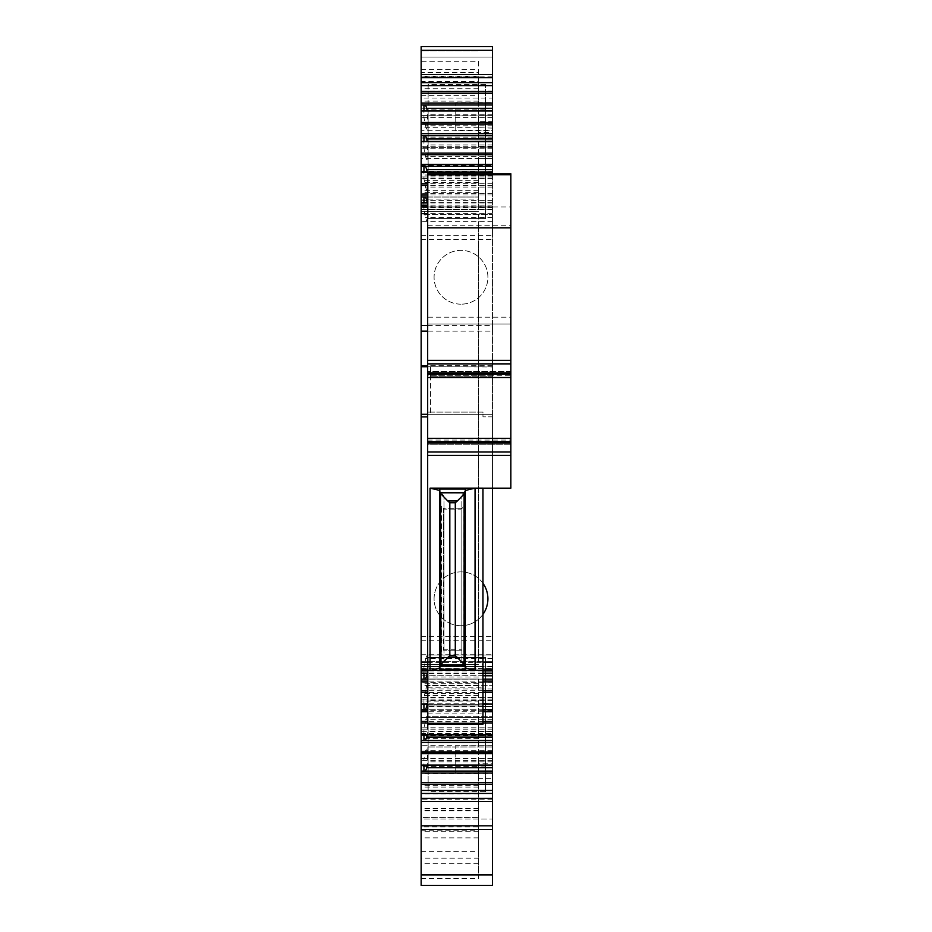<?xml version="1.0" encoding="UTF-8"?>
<svg xmlns="http://www.w3.org/2000/svg" width="932" height="932" viewBox="0 0 932 932"><rect width="100%" height="100%" fill="white"/><g stroke="black" fill="none" stroke-linecap="round" stroke-linejoin="round"><path stroke-width="0.7" stroke-dasharray="4.66 3.5" d="M430.584 366.975L430.584 414.297L430.584 366.742L492.445 366.975L492.445 376.178L430.584 376.178L492.445 376.178L492.445 414.297L427.672 414.297L427.672 173.783L510.853 173.783L510.853 317.183L427.672 317.183M421.148 414.297L492.445 414.297L492.445 416.86L482.962 416.86L492.445 416.86L492.445 488.17L482.962 488.147M492.445 669.91L492.445 655.033L426.751 655.033L423.943 666.531L423.943 673.533M492.445 673.382L492.445 655.033L426.751 655.033M492.445 790.464L492.445 765.323M492.445 829.48L492.445 818.995L421.148 818.995L421.148 829.48L421.148 818.995L492.445 818.995L492.445 829.48M492.445 885.4L492.445 717.64L421.148 717.64L421.148 704.382L421.148 874.216L421.148 817.457L478.466 817.457L478.466 826.94L421.148 826.94M421.148 130.678L421.148 158.44L492.445 158.44L492.445 115.848L478.466 115.848L478.466 121.3L492.445 121.3L492.445 130.678L421.148 130.678L421.148 91.091L421.148 182.625L421.148 171.698L492.445 171.698L492.445 717.64L478.466 717.64L478.466 738.61L478.466 731.62L421.148 731.62L421.148 773.56L421.148 731.62L492.445 731.62L478.466 731.62L478.466 717.64M492.445 171.698L492.445 165.43L421.148 165.43L421.148 158.44L492.445 158.44L492.445 165.43M492.445 115.848L492.445 98.081L421.148 98.081M421.148 69.667L478.466 69.667L478.466 101.122L478.466 95.658L421.148 95.658L421.148 101.122L421.148 57.085L492.445 57.085L492.445 46.6L421.148 46.6L421.148 57.085L421.148 46.6L421.148 57.085L492.445 57.085L492.445 46.6L492.445 98.081M492.445 110.757L492.445 85.616M427.672 325.408L492.445 325.408L492.445 173.783M492.445 325.408L492.445 331.14L427.672 331.14M492.445 366.975L492.445 331.14M492.445 745.775L492.445 773.385L492.445 745.775L455.748 745.775L455.748 773.385L492.445 773.385M492.445 102.695L492.445 130.305L492.445 102.695L455.748 102.695L455.748 130.305L492.445 130.305M430.584 366.742L421.148 366.742M482.962 414.297L482.962 416.86L482.962 412.119L427.672 412.119L482.962 412.119L482.962 414.297M421.148 673.533L421.148 817.329L421.148 717.64L492.445 717.64L492.445 723.337L421.148 723.337M421.148 673.382L421.148 666.531L492.445 666.531M421.148 666.904L421.148 670.912L421.148 666.904L492.445 666.904M421.148 209.176L421.148 205.168L421.148 209.176L492.445 209.176M421.148 202.698L421.148 209.549L421.148 199.052L478.466 199.052L478.466 209.537L421.148 209.537L423.943 209.549L425.493 217.704L426.751 221.047L427.881 221.047L427.182 202.547M421.148 202.547L421.148 50.794L478.466 50.794L421.148 50.794L421.148 61.279L478.466 61.279L478.466 81.62L421.148 81.62L421.148 61.279M421.148 172.047L421.148 178.909L423.943 178.909L425.493 187.064L426.751 190.396L427.881 190.396L427.182 171.907M421.148 171.907L421.148 178.909M421.148 141.408L421.148 148.258L423.943 148.258L425.493 156.413L426.751 159.756L427.881 159.756L427.182 141.256M421.148 141.256L421.148 148.258M421.148 110.757L421.148 117.618L423.943 117.618L425.493 125.773L426.751 129.105L427.881 129.105L427.182 110.617M421.148 110.617L421.148 117.618M421.148 74.583L421.148 123.502L421.148 74.583M421.148 95.658L421.148 81.62M478.466 214.36L478.466 224.391L478.466 214.36L492.445 214.36L421.148 214.36L421.148 199.052M421.148 235.33L492.445 235.33L492.445 214.36L421.148 214.36L421.148 661.72L492.445 661.72L421.148 661.72L421.148 683.762L421.148 679.055L478.466 679.055L478.466 683.762L478.466 682.725L492.445 682.725M478.466 677.028L421.148 677.028L421.148 679.055L478.466 679.055L478.466 704.359L421.148 704.359L492.445 704.382M421.148 677.028L421.148 666.543L478.466 666.543M421.148 837.868L421.148 858.139L478.466 858.139L478.466 837.868L421.148 837.868L421.148 817.457M421.148 858.139L421.148 885.4M492.445 799.178L421.148 799.178L421.148 752.578L421.148 801.497M421.148 171.698L421.148 165.43M421.148 147.244L421.148 127.696L421.148 147.244L492.445 147.244L492.445 158.44L478.466 158.44L478.466 147.256L421.148 147.244M421.148 416.86L427.672 416.86L427.672 657.864L482.962 657.864L482.962 488.17M427.672 664.749L427.672 657.864L482.962 657.864L482.962 664.749L427.672 664.749L427.672 687.21L482.962 687.21L482.962 664.749M427.672 723.418L482.962 723.418L482.962 724.257L427.672 724.257L427.672 687.21M427.672 440.067L510.853 440.067L510.853 444.261L427.672 444.261L427.672 438.32L427.672 444.261L510.853 444.261L510.853 438.32L427.672 438.32M427.672 377.507L427.672 371.565L427.672 377.507L510.853 377.507L510.853 375.759L427.672 375.759M510.853 317.183L510.853 324.068L427.672 324.068L510.853 324.068L510.853 488.17L492.445 488.17M421.148 668.512L492.445 668.512M492.445 658.376L425.493 658.376M427.881 655.033L427.182 673.533M421.148 669.887L427.881 669.863M482.962 675.793L427.672 675.793M492.445 679.137L423.943 679.137M482.962 679.137L427.672 679.137M482.962 681.106L427.672 681.106M492.445 699.151L421.148 699.151M492.445 697.171L421.148 697.171M423.943 704.173L423.943 697.171L426.751 685.684L492.445 685.684L426.751 685.684M492.445 689.016L425.493 689.016M427.881 685.684L427.182 704.173M492.445 700.514L427.881 700.514M482.962 706.444L427.672 706.444M492.445 709.776L423.943 709.776M482.962 709.776L427.672 709.776M482.962 711.757L427.672 711.757M492.445 729.791L421.148 729.791M492.445 727.822L421.148 727.822M423.943 734.824L423.943 727.822L426.751 716.324L492.445 716.324L426.751 716.324M492.445 719.667L425.493 719.667M427.881 716.324L427.182 734.824M492.445 731.154L427.881 731.154M492.445 740.427L423.943 740.427M492.445 760.442L421.148 760.442M492.445 758.462L423.943 758.462L426.751 746.975L492.445 746.975L426.751 746.975M421.148 758.462L423.943 758.462L423.943 765.463M492.445 750.307L425.493 750.307M427.881 746.975L427.182 765.463M492.445 761.805L427.881 761.805M492.445 771.067L423.943 771.067M485.456 766.954L428.137 766.954L428.137 657.526L485.456 657.526L485.456 791.618L428.137 791.618L428.137 752.578L421.148 752.578M428.137 766.954L428.137 752.578M421.148 878.596L478.466 878.596L478.466 766.57L421.148 766.57M492.445 697.311L478.466 697.311L478.466 693.455L478.466 701.062L421.148 701.062M478.466 697.311L478.466 682.725M478.466 661.72L478.466 224.391L478.466 661.72L492.445 661.72L492.445 235.33M492.445 193.355L478.466 193.355L478.466 192.318L478.466 197.025L421.148 197.025L478.466 197.025L478.466 199.052M492.445 178.769L478.466 178.769L478.466 193.355M492.445 91.091L478.466 91.091L478.466 178.769M492.445 146.837L478.466 146.837L478.466 158.44M492.445 128.103L478.466 127.696L478.466 132.612L492.445 132.612L492.445 147.244L478.466 146.837M478.466 115.848L478.466 128.103M478.466 69.667L478.466 91.091L421.148 91.091M485.456 84.463L428.137 84.463L428.137 123.502L428.137 109.126L485.456 109.126L485.456 123.502L485.456 84.463L485.456 218.554L485.456 109.126M492.445 105.013L423.943 105.013M492.445 114.275L427.881 114.275M426.751 129.105L427.881 129.105M492.445 125.773L425.493 125.773M492.445 117.618L423.943 117.618L423.943 110.617M492.445 115.638L421.148 115.638M423.943 135.653L492.445 135.653M492.445 144.926L427.881 144.926M426.751 159.756L427.881 159.756M492.445 156.413L425.493 156.413M492.445 148.258L423.943 148.258L423.943 141.256M492.445 146.289L421.148 146.289M423.943 166.304L492.445 166.304M492.445 175.565L427.881 175.565M426.751 190.396L427.881 190.396M492.445 187.064L425.493 187.064M492.445 178.909L423.943 178.909L423.943 171.907M492.445 176.929L421.148 176.929M492.445 194.974L427.672 194.974M423.943 196.943L427.672 196.943M492.445 200.287L427.672 200.287M421.148 206.193L427.881 206.217M426.751 221.047L427.881 221.047M492.445 217.704L425.493 217.704M492.445 209.549L423.943 209.549L423.943 202.547M492.445 207.568L421.148 207.568M460.99 304.182A26.912 26.912 0 0 1 448.094 253.655A26.912 26.912 0 0 1 487.063 270.606A26.912 26.912 0 0 1 460.99 304.182A26.912 26.912 0 0 0 487.902 277.27A26.912 26.912 0 0 0 460.99 250.359A26.912 26.912 0 0 0 434.079 277.27A26.912 26.912 0 0 0 460.99 304.182M492.445 366.742L427.672 366.742M455.748 773.385L455.748 745.775M455.748 130.305L455.748 102.695M478.466 95.658L478.466 93.748L421.148 93.748M478.466 81.62L478.466 93.748M478.466 61.279L478.466 72.51L421.148 72.51M421.148 171.15L478.466 171.15L478.466 72.51M478.466 171.15L478.466 209.537M421.148 239.524L492.445 239.524M421.148 636.556L492.445 636.556M421.148 640.75L492.445 640.75M421.148 851.627L478.466 851.627L478.466 704.359M478.466 851.627L478.466 874.216L421.148 874.216L478.466 874.216L478.466 826.94M478.466 837.868L478.466 817.457M478.466 878.596L478.466 858.139M421.148 733.414L492.445 733.414L492.445 763.273L478.466 763.273L478.466 773.56L478.466 766.57M492.445 733.414L492.445 717.64M492.445 130.678L492.445 138.845L421.148 138.845M492.445 158.44L492.445 138.845M478.466 701.062L478.466 817.329L478.466 778.337L492.445 778.337L492.445 723.337M482.962 723.418L482.962 705.932L427.672 705.932L482.962 705.932L482.962 687.21M510.853 455.445L427.672 455.445M510.853 451.95L427.672 451.95M510.853 440.067L510.853 438.32M510.853 377.507L510.853 375.759M510.853 371.565L427.672 371.565L510.853 371.565M482.962 583.269A26.912 26.912 0 0 0 434.079 598.81A26.912 26.912 0 0 0 482.962 614.351M460.99 625.721A26.912 26.912 0 0 0 487.902 598.81A26.912 26.912 0 0 0 460.99 571.899A26.912 26.912 179.6 0 0 448.094 622.425A26.912 26.912 179.6 0 0 460.99 625.721M485.456 791.618L485.456 657.526L428.137 657.526L428.137 791.618M478.466 778.337L478.466 763.273M478.466 132.6L478.466 121.3M428.137 84.463L428.137 218.554L485.456 218.554L428.137 218.554L428.137 109.126M492.445 214.36L492.445 661.72M492.445 778.337L492.445 763.273M492.445 121.3L492.445 132.6M439.718 667.988L443.993 662.174L443.993 496.22L439.718 490.407M461.119 508.196L443.993 508.196L443.993 509.128L461.119 509.128L463.915 506.507L463.915 651.887L461.655 650.198L443.446 650.198L443.446 508.196L441.558 506.693L441.558 651.701L443.993 649.313L443.993 509.082L461.119 509.128L461.119 649.313L461.119 496.232L461.119 662.163L465.313 667.929M443.993 508.196L443.993 496.22M461.655 650.198L461.119 649.266L461.119 650.198L443.993 650.198L443.993 662.174M443.993 650.198L443.993 649.266L461.119 649.266M461.655 508.196L443.446 508.196L443.993 649.266M465.313 490.465L461.119 496.232M461.119 650.198L461.119 662.163M441.558 651.701L439.694 653.483M441.558 506.693L439.694 504.911M463.915 651.887L465.313 653.507M463.915 506.507L465.313 504.888M439.788 488.158L465.313 488.158L465.313 502.476M462.132 670.236L465.313 670.236L465.313 655.918M465.313 488.158L439.718 488.158L465.313 488.158M439.799 492.888L465.313 492.888M430.584 375.701L492.445 375.701M427.672 662.419L482.962 662.419M482.962 669.91L427.672 669.91M482.962 673.125L427.672 673.125M482.962 673.382L427.672 673.382M482.962 690.682L427.672 690.682M482.962 692.301L427.672 692.301M482.962 703.777L427.672 703.777M482.962 704.033L427.672 704.033M482.962 721.333L427.672 721.333M482.962 722.952L427.672 722.952M478.466 874.915L492.445 874.915M478.466 738.61L421.148 738.61M492.445 710.65L421.148 710.65M492.445 697.474L421.148 697.474M478.466 695.4L421.148 695.4M492.445 682.655L421.148 682.655M492.445 675.7L421.148 675.7M492.445 668.71L421.148 668.71M492.445 207.37L421.148 207.37M492.445 200.38L421.148 200.38M492.445 193.425L421.148 193.425M492.445 178.606L421.148 178.606M478.466 180.68L421.148 180.68M478.466 127.801L421.148 127.801M421.148 115.754L492.445 115.754M421.148 108.811L492.445 108.811M478.466 91.173L421.148 91.173M492.445 57.085L421.148 57.085M492.445 76.902L421.148 76.902M492.445 183.779L427.672 183.779M492.445 185.398L427.672 185.398M492.445 202.698L427.672 202.698M492.445 202.955L427.672 202.955M492.445 206.17L427.672 206.17M492.445 213.661L427.672 213.661M492.445 365.728L427.672 365.728M478.466 76.249L421.148 76.249M478.466 101.017L421.148 101.017M478.466 88.785L421.148 88.785M478.466 85.662L421.148 85.662M478.466 190.641L421.148 190.641M478.466 211.564L421.148 211.564L478.466 211.564M492.445 221.35L421.148 221.35M421.148 654.73L492.445 654.73M478.466 664.516L421.148 664.516L478.466 664.516M478.466 685.439L421.148 685.439M478.466 863.731L421.148 863.731M421.148 830.738L478.466 830.738M478.466 810.898L421.148 810.898M478.466 808.615L421.148 808.615M478.466 831.262L421.148 831.262M492.445 751.099L421.148 751.099M478.466 773.304L421.148 773.304M478.466 175.03L421.148 175.03M478.466 123.77L421.148 123.77M478.466 115.906L421.148 115.906M492.445 152.825L421.148 152.825M492.445 137.121L421.148 137.121M492.445 745.705L421.148 745.705M492.445 752.835L421.148 752.835M478.466 787.132L421.148 787.132M478.466 793.831L421.148 793.831M478.466 810.339L421.148 810.339M478.466 817.154L421.148 817.154M478.466 793.33L421.148 793.33M478.466 785.396L421.148 785.396M427.672 173.783L510.853 173.783M427.672 174.622L510.853 174.622M427.672 206.997L510.853 206.997M427.672 225.742L510.853 225.742M427.672 705.932L482.962 705.932M427.672 713.9L482.962 713.9M439.718 489.09L465.313 489.09M482.962 670.912L427.672 670.912M482.962 673.533L427.672 673.533M482.962 704.173L427.672 704.173M492.445 752.578L485.456 752.578M478.466 693.455L421.148 693.455M478.466 683.762L421.148 683.762M478.466 192.318L421.148 192.318M478.466 182.625L421.148 182.625M478.466 127.696L421.148 127.696M492.445 123.502L485.456 123.502M428.137 123.502L421.148 123.502M492.445 202.547L427.672 202.547M492.445 205.168L427.672 205.168M478.466 101.122L421.148 101.122M478.466 808.51L421.148 808.51M492.445 735.814L421.148 735.814M478.466 773.56L421.148 773.56M478.466 817.329L421.148 817.329"/><path stroke-width="1.4" d="M427.672 670.912L421.148 670.912L421.148 416.86L427.672 416.86L427.672 414.297L421.148 414.297L421.148 325.408L427.672 325.408M482.962 662.419L492.445 662.419L492.445 488.17M492.445 662.419L492.445 670.912L492.445 669.91L482.962 669.91M482.962 673.382L492.445 673.533L492.445 669.91M482.962 703.777L492.445 704.033L492.445 669.863M492.445 734.672L421.148 734.672L492.445 734.672L492.445 704.173L482.962 704.173M421.148 765.067L492.445 765.067L492.445 734.824L421.148 734.824L421.148 771.067L492.445 771.067L492.445 790.464L492.445 784.243L421.148 784.243L421.148 771.067M492.445 784.243L492.445 771.067M492.445 792.48L492.445 790.464L421.148 790.464L421.148 793.435L492.445 793.435L492.445 792.48M492.445 793.435L492.445 801.497L421.148 801.497L421.148 793.435M492.445 874.915L421.148 874.915L421.148 885.4L492.445 885.4L492.445 801.497M421.148 50.246L421.148 46.6L492.445 46.6L492.445 50.246L421.148 50.246L421.148 85.616L492.445 85.616L492.445 110.617L492.445 108.345L426.751 108.345L425.493 105.013M492.445 173.783L492.445 172.304L421.148 172.304L492.445 171.907L492.445 141.664L421.148 141.664L492.445 141.256L492.445 111.013L421.148 111.013L421.148 93.468L492.445 93.468L492.445 50.246M492.445 93.468L492.445 108.345M492.445 110.757L421.148 110.757L492.445 110.617M492.445 141.408L421.148 141.408L421.148 135.653L492.445 135.653M492.445 172.047L421.148 172.047L421.148 166.304L492.445 166.304M492.445 765.323L421.148 765.323L492.445 765.463M421.148 734.672L421.148 704.173L427.672 704.173M427.672 704.033L421.148 704.033L421.148 670.912M421.148 704.033L427.672 703.777M427.672 673.382L421.148 673.382L427.672 673.533M421.148 416.86L421.148 414.297M427.672 213.661L421.148 213.661L421.148 325.408M421.148 213.661L421.148 202.547L427.672 202.698M427.672 185.398L421.148 185.398L421.148 202.547L427.672 202.547M421.148 185.398L421.148 183.779L427.672 183.779M421.148 172.304L421.148 183.779M492.445 154.747L421.148 154.747L421.148 166.304M421.148 154.747L421.148 153.128L492.445 153.128M421.148 141.664L421.148 153.128M492.445 124.107L421.148 124.107L421.148 135.653M421.148 124.107L421.148 122.488L492.445 122.488M421.148 111.013L421.148 122.488M421.148 93.468L421.148 85.616M421.148 874.915L421.148 799.178M421.148 790.464L421.148 784.243M427.672 174.715L510.853 174.715L510.853 173.783L427.672 173.783L427.672 360.381L510.853 360.381L510.853 377.507L427.672 377.507L427.672 441.64L510.853 441.64L510.853 488.17L482.962 488.17L482.962 724.257L427.672 724.257L482.962 724.257M510.853 455.445L427.672 455.445L427.672 724.257M427.672 455.445L427.672 451.95L510.853 451.95M510.853 442.968L427.672 442.968L427.672 451.95M427.672 442.968L427.672 441.64M510.853 374.186L427.672 374.186L427.672 377.507M427.672 374.186L427.672 372.858L510.853 372.858M510.853 363.876L427.672 363.876L510.853 363.876L427.672 363.876L427.672 372.858M427.672 363.876L427.672 360.381L510.853 360.381L510.853 227.816L427.672 227.816M482.962 583.269A26.912 26.912 0 0 1 482.962 614.351M427.182 673.533L426.751 675.793L427.672 675.793M492.445 675.793L482.962 675.793M425.493 679.137L426.751 675.793M492.445 679.137L482.962 679.137M427.672 679.137L421.148 679.137M492.445 681.106L482.962 681.106M427.672 681.106L421.148 681.106M427.182 704.173L426.751 706.444L427.672 706.444M492.445 706.444L482.962 706.444M425.493 709.776L426.751 706.444M492.445 709.776L482.962 709.776M427.672 709.776L421.148 709.776M492.445 711.757L482.962 711.757M427.672 711.757L421.148 711.757M427.182 734.824L426.751 737.084L492.445 737.084M425.493 740.427L426.751 737.084M492.445 740.427L421.148 740.427M492.445 742.396L421.148 742.396M427.182 765.463L426.751 767.735L492.445 767.735M425.493 771.067L426.751 767.735M492.445 773.047L421.148 773.047M492.445 798.398L421.148 798.398M492.445 77.682L421.148 77.682M421.148 103.033L492.445 103.033M421.148 105.013L492.445 105.013M427.182 110.617L426.751 108.345M492.445 133.684L421.148 133.684M425.493 135.653L426.751 138.996L492.445 138.996M427.182 141.256L426.751 138.996M492.445 164.323L421.148 164.323M425.493 166.304L426.751 169.636L492.445 169.636M427.182 171.907L426.751 169.636M427.672 194.974L421.148 194.974M427.672 196.943L421.148 196.943M425.493 196.943L426.751 200.287L427.672 200.287M427.182 202.547L426.751 200.287M427.672 366.742L421.148 366.742M423.943 765.463L423.943 771.067M423.943 734.824L423.943 740.427M423.943 704.173L423.943 709.776M423.943 673.533L423.943 679.137M423.943 202.547L423.943 196.943M423.943 171.907L423.943 166.304M423.943 141.256L423.943 135.653M423.943 110.617L423.943 105.013M510.853 174.715L510.853 227.816M482.962 488.147L430.048 488.158L439.718 490.407M427.672 670.236L430.887 670.236L439.718 667.988M427.672 438.32L510.853 438.32L510.853 441.64M510.853 438.32L510.853 377.507M475.052 488.158L430.735 488.158L439.788 488.158L439.799 489.09L465.313 489.09L465.313 667.627L465.313 490.768M439.718 489.09L439.718 670.236L482.962 670.236M465.313 490.465L475.052 488.17L475.052 670.236L465.313 667.929M439.788 670.236L439.799 669.304L465.313 669.304L465.313 667.627M439.799 492.795L465.313 492.795L464.555 493.599L464.555 664.702L465.313 665.495L439.799 665.495L439.799 492.795L440.545 493.587L440.545 664.714L439.799 665.495L439.799 669.304L465.313 669.304L465.313 670.236L439.718 670.236M439.799 492.888L439.799 489.09M439.718 489.102L439.718 488.158L465.313 488.158L465.313 489.09M465.313 504.888L465.313 653.495M440.545 664.714L449.818 655.65L455.294 655.639L464.555 664.702M440.545 493.587L440.976 664.376M464.555 493.599L457.321 500.997L447.791 500.997L449.818 502.756L455.294 502.756L455.294 655.639M447.791 500.997L440.976 493.937M457.321 500.997L455.294 502.756M439.718 488.158L430.735 488.158M421.148 662.419L427.672 662.419M427.672 669.91L421.148 669.91M492.445 673.125L482.962 673.125M427.672 673.125L421.148 673.125M492.445 690.682L482.962 690.682M427.672 690.682L421.148 690.682M492.445 692.301L482.962 692.301M427.672 692.301L421.148 692.301M492.445 704.033L482.962 704.033M492.445 721.333L482.962 721.333M427.672 721.333L421.148 721.333M492.445 722.952L482.962 722.952M427.672 722.952L421.148 722.952M492.445 751.973L421.148 751.973M492.445 753.592L421.148 753.592M492.445 782.612L421.148 782.612M492.445 825.834L421.148 825.834M492.445 82.645L421.148 82.645M421.148 91.837L492.445 91.837M427.672 202.955L421.148 202.955M427.672 206.17L421.148 206.17M427.672 331.14L421.148 331.14M427.672 365.728L421.148 365.728M427.672 723.325L482.962 723.325M462.132 670.236L430.048 670.248L430.048 488.158M449.818 655.65L449.818 502.756M464.124 493.948L464.124 664.365M448.024 657.211L457.088 657.211M492.445 670.912L482.962 670.912M492.445 673.533L482.962 673.533M492.445 829.48L421.148 829.48M492.445 74.583L421.148 74.583M427.672 205.168L421.148 205.168M439.694 504.911L439.694 653.483"/></g></svg>
